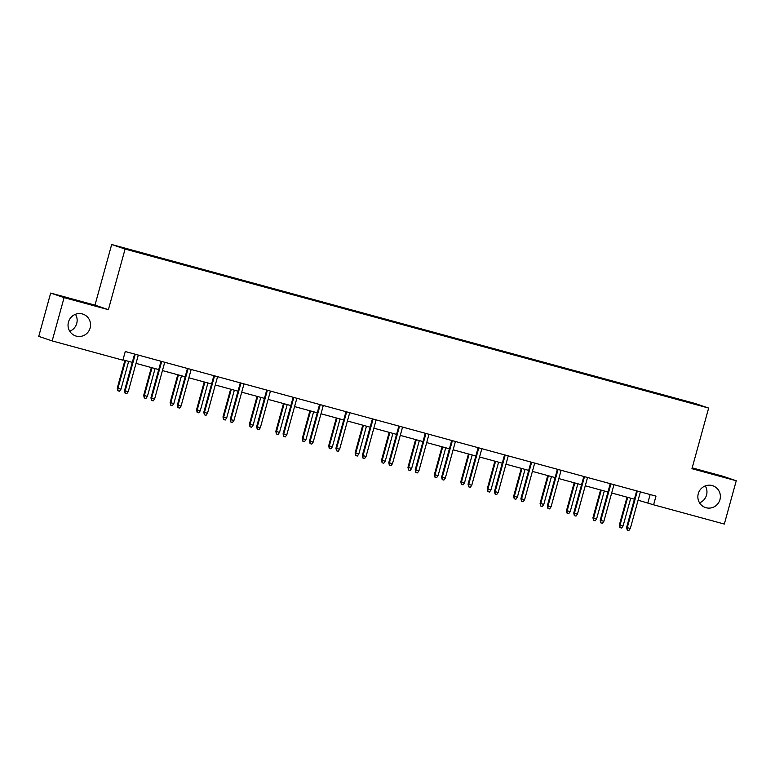 <?xml version="1.0" encoding="UTF-8"?>
<svg xmlns="http://www.w3.org/2000/svg" width="775" height="775" viewBox="0 0 775 775"><rect width="100%" height="100%" fill="white"/><g stroke="black" fill="none" stroke-linecap="round" stroke-linejoin="round"><path stroke-width="1.16" d="M75.456 314.301A11.499 11.237 -71.3 0 1 69.731 331.216M90.142 327.98A11.499 11.237 -71.3 0 1 75.611 335.924A11.499 11.237 -71.3 0 1 68.462 322.08A11.499 11.237 -71.3 0 1 82.993 314.137A11.499 11.237 -71.3 0 1 90.142 327.98M705.269 485.915A11.499 11.237 -71.3 0 1 699.544 502.83M719.956 499.604A11.499 11.237 -71.3 0 1 705.424 507.538A11.499 11.237 -71.3 0 1 698.275 493.694A11.499 11.237 -71.3 0 1 712.806 485.76A11.499 11.237 -71.3 0 1 719.956 499.604M50.675 293.066L64.093 297.61L108.384 309.68L94.976 305.137L50.675 293.066L38.75 336.369L52.167 340.913L122.886 360.181L125.269 351.521L655.989 496.136L653.596 504.796L724.325 524.065L736.25 480.762L722.833 476.218L692.182 467.868M94.976 305.137L111.677 244.503L695.243 403.523L708.65 408.067L125.085 249.056L111.677 244.503M64.093 297.61L52.167 340.913M151.997 256.128L150.805 255.343L159.272 257.649L159.137 258.153M662.548 395.327L152.016 255.76M160.464 258.521L159.272 257.649M160.493 258.065L185.7 264.856L185.564 265.36M186.891 265.718L185.7 264.856M186.92 265.263L212.127 272.054L211.992 272.558M213.319 272.916L212.127 272.054M213.338 272.471L238.555 279.252L238.419 279.756M239.737 280.124L238.555 279.252M239.766 279.668L264.982 286.459L264.837 286.963M266.164 287.322L264.982 286.459M266.193 286.866L291.4 293.657L291.264 294.161M292.592 294.519L291.4 293.657M292.621 294.064L317.827 300.855L317.692 301.359M319.019 301.727L317.827 300.855M319.048 301.272L344.255 308.062L344.119 308.566M345.447 308.925L344.255 308.062M345.466 308.469L370.683 315.26L370.547 315.764M371.864 316.123L370.683 315.26M371.893 315.667L397.11 322.458L396.965 322.962M398.292 323.32L397.11 322.458M398.321 322.875L423.528 329.656L423.392 330.16M424.719 330.528L423.528 329.656M424.748 330.073L449.955 336.863L449.82 337.367M451.147 337.726L449.955 336.863M451.176 337.27L476.383 344.061L476.247 344.565M477.574 344.923L476.383 344.061M477.594 344.478L502.81 351.259L502.675 351.763M503.992 352.131L502.81 351.259M504.021 351.676L529.238 358.467L529.092 358.97M530.42 359.329L529.238 358.467M530.449 358.873L555.656 365.664L555.52 366.168M556.847 366.527L555.656 365.664M556.876 366.071L582.083 372.862L581.947 373.366M583.275 373.734L582.083 372.862M583.304 373.279L608.511 380.07L608.375 380.573M609.702 380.932L608.511 380.07M609.722 380.477L634.938 387.267L634.803 387.771M636.12 388.13L634.938 387.267M636.149 387.674L661.366 394.465L661.22 394.969M662.577 394.882L661.366 394.465M108.384 309.68L125.085 249.056M708.65 408.067L691.949 468.691L736.25 480.762M638.106 500.195L653.596 504.796M122.983 359.832L132.312 362.371M136.022 363.378L158.73 369.568M162.45 370.586L185.157 376.766M188.868 377.783L211.585 383.974M215.295 384.981L238.012 391.172M241.722 392.179L264.44 398.369M268.15 399.387L290.858 405.577M294.577 406.584L317.285 412.775M320.995 413.782L343.713 419.972M347.423 420.99L370.14 427.18M373.85 428.188L396.567 434.378M400.278 435.385L422.985 441.576M426.705 442.593L449.413 448.773M453.123 449.791L475.84 455.981M479.551 456.988L502.268 463.179M505.978 464.186L528.695 470.377M532.406 471.394L555.113 477.584M558.833 478.592L581.541 484.782M585.251 485.789L607.968 491.98M611.678 492.997L634.396 499.187M650.138 494.547L647.852 502.849M636.682 490.875L626.617 527.426L627.266 527.639L637.341 491.059M630.317 528.472L628.874 530.497L627.178 530.032L627.266 527.639L630.317 528.472L640.392 491.892M627.178 530.032L626.617 527.426M623.061 526.022L621.627 528.037L619.932 527.572L619.361 524.966L623.061 526.022L630.734 498.189M619.932 527.572L620.019 525.188L627.682 497.356M619.361 524.966L627.023 497.172M610.254 483.677L600.189 520.219L600.838 520.442L610.923 483.862M603.89 521.275L602.446 523.29L600.751 522.834L600.838 520.442L603.89 521.275L613.965 484.685M600.751 522.834L600.189 520.219M583.827 476.48L573.762 513.021L574.42 513.244L584.495 476.654M577.462 514.077L576.019 516.092L574.333 515.627L574.42 513.244L577.462 514.077L587.547 477.487M574.333 515.627L573.762 513.021M596.643 518.814L595.2 520.839L593.505 520.374L592.943 517.768L596.643 518.814L604.306 490.982M593.505 520.374L593.592 517.981L601.255 490.149M592.943 517.768L600.596 489.974M570.216 511.616L568.773 513.631L567.077 513.176L566.515 510.56L570.216 511.616L577.879 483.784M567.077 513.176L567.164 510.783L574.837 482.951M566.515 510.56L574.168 482.777M557.409 469.272L547.334 505.823L547.993 506.046L558.068 469.456M551.044 506.869L549.601 508.894L547.906 508.429L547.993 506.046L551.044 506.869L561.119 470.289M547.906 508.429L547.334 505.823M543.788 504.418L542.345 506.433L540.65 505.968L540.088 503.363L543.788 504.418L551.451 476.586M540.65 505.968L540.737 503.585L548.409 475.753M540.088 503.363L547.741 475.569M530.982 462.074L520.916 498.616L521.565 498.838L531.64 462.258M524.617 499.672L523.173 501.687L521.478 501.231L521.565 498.838L524.617 499.672L534.692 463.082M521.478 501.231L520.916 498.616M517.361 497.211L515.917 499.236L514.222 498.771L513.66 496.165L517.361 497.211L525.033 469.379M514.222 498.771L514.319 496.387L521.982 468.555M513.66 496.165L521.313 468.371M504.554 454.877L494.489 491.418L495.138 491.641L505.213 455.051M498.189 492.474L496.746 494.489L495.051 494.024L495.138 491.641L498.189 492.474L508.264 455.884M495.051 494.024L494.489 491.418M490.933 490.013L489.5 492.028L487.804 491.573L487.233 488.957L490.933 490.013L498.606 462.181M487.804 491.573L487.892 489.18L495.554 461.348M487.233 488.957L494.896 461.173M478.127 447.669L468.061 484.22L468.71 484.443L478.795 447.853M471.762 485.266L470.318 487.291L468.623 486.826L468.71 484.443L471.762 485.266L481.837 448.686M468.623 486.826L468.061 484.22M464.516 482.815L463.072 484.83L461.377 484.365L460.815 481.759L464.516 482.815L472.178 454.983M461.377 484.365L461.464 481.982L469.127 454.15M460.815 481.759L468.468 453.966M451.699 440.471L441.634 477.022L442.293 477.235L452.368 440.655M445.334 478.068L443.891 480.083L442.205 479.628L442.293 477.235L445.334 478.068L455.419 441.479M442.205 479.628L441.634 477.022M438.088 475.608L436.645 477.632L434.949 477.168L434.387 474.562L438.088 475.608L445.751 447.776M434.949 477.168L435.037 474.784L442.699 446.952M434.387 474.562L442.041 446.768M425.281 433.273L415.206 469.815L415.865 470.037L425.94 433.448M418.907 470.871L417.473 472.886L415.778 472.421L415.865 470.037L418.907 470.871L428.992 434.281M415.778 472.421L415.206 469.815M411.661 468.41L410.217 470.425L408.522 469.97L407.96 467.364L411.661 468.41L419.323 440.578M408.522 469.97L408.609 467.577L416.282 439.745M407.96 467.364L415.613 439.57M398.854 426.066L388.788 462.617L389.438 462.84L399.512 426.25M392.489 463.673L391.046 465.688L389.35 465.223L389.438 462.84L392.489 463.673L402.564 427.083M389.35 465.223L388.788 462.617M385.233 461.212L383.79 463.227L382.094 462.772L381.532 460.156L385.233 461.212L392.906 433.38M382.094 462.772L382.191 460.379L389.854 432.547M381.532 460.156L389.186 432.363M372.426 418.868L362.361 455.419L363.01 455.632L373.085 419.052M366.062 456.465L364.618 458.49L362.923 458.025L363.01 455.632L366.062 456.465L376.137 419.885M362.923 458.025L362.361 455.419M358.806 454.014L357.372 456.029L355.677 455.564L355.105 452.958L358.806 454.014L366.478 426.182M355.677 455.564L355.764 453.181L363.427 425.349M355.105 452.958L362.768 425.165M345.999 411.67L335.933 448.212L336.582 448.434L346.667 411.854M339.634 449.267L338.191 451.282L336.495 450.827L336.582 448.434L339.634 449.267L349.709 412.678M336.495 450.827L335.933 448.212M332.388 446.807L330.944 448.832L329.249 448.367L328.687 445.761L332.388 446.807L340.051 418.975M329.249 448.367L329.336 445.983L336.999 418.142M328.687 445.761L336.34 417.967M319.571 404.472L309.506 441.014L310.165 441.237L320.24 404.647M313.207 442.07L311.763 444.085L310.068 443.62L310.165 441.237L313.207 442.07L323.291 405.48M310.068 443.62L309.506 441.014M305.96 439.609L304.517 441.624L302.822 441.169L302.26 438.553L305.96 439.609L313.623 411.777M302.822 441.169L302.909 438.776L310.572 410.944M302.26 438.553L309.913 410.769M293.144 397.265L283.078 433.816L283.737 434.039L293.812 397.449M286.779 434.862L285.345 436.887L283.65 436.422L283.737 434.039L286.779 434.862L296.864 398.282M283.65 436.422L283.078 433.816M279.533 432.411L278.089 434.426L276.394 433.961L275.832 431.355L279.533 432.411L287.196 404.579M276.394 433.961L276.481 431.578L284.154 403.746M275.832 431.355L283.485 403.562M266.726 390.067L256.661 426.608L257.31 426.831L267.385 390.251M260.361 427.664L258.918 429.679L257.222 429.224L257.31 426.831L260.361 427.664L270.436 391.075M257.222 429.224L256.661 426.608M253.105 425.204L251.662 427.228L249.967 426.763L249.405 424.157L253.105 425.204L260.778 397.372M249.967 426.763L250.054 424.38L257.726 396.548M249.405 424.157L257.058 396.364M240.298 382.869L230.233 419.411L230.882 419.633L240.957 383.044M233.934 420.467L232.49 422.482L230.795 422.017L230.882 419.633L233.934 420.467L244.009 383.877M230.795 422.017L230.233 419.411M226.678 418.006L225.244 420.021L223.549 419.566L222.977 416.95L226.678 418.006L234.35 390.174M223.549 419.566L223.636 417.173L231.299 389.341M222.977 416.95L230.64 389.166M213.871 375.662L203.806 412.213L204.455 412.436L214.539 375.846M207.506 413.259L206.063 415.284L204.368 414.819L204.455 412.436L207.506 413.259L217.581 376.679M204.368 414.819L203.806 412.213M200.26 410.808L198.817 412.823L197.121 412.358L196.559 409.752L200.26 410.808L207.923 382.976M197.121 412.358L197.208 409.975L204.871 382.143M196.559 409.752L204.213 381.959M187.443 368.464L177.378 405.015L178.037 405.228L188.112 368.648M181.079 406.061L179.635 408.076L177.94 407.621L178.037 405.228L181.079 406.061L191.163 369.481M177.94 407.621L177.378 405.015M173.833 403.601L172.389 405.625L170.694 405.16L170.132 402.554L173.833 403.601L181.495 375.768M170.694 405.16L170.781 402.777L178.444 374.945M170.132 402.554L177.785 374.761M161.016 361.266L150.951 397.808L151.609 398.03L161.684 361.441M154.651 398.863L153.218 400.878L151.522 400.423L151.609 398.03L154.651 398.863L164.736 362.274M151.522 400.423L150.951 397.808M147.405 396.403L145.962 398.418L144.266 397.963L143.704 395.357L147.405 396.403L155.068 368.571M144.266 397.963L144.353 395.57L152.026 367.738M143.704 395.357L151.358 367.563M134.598 354.059L124.533 390.61L125.182 390.832L135.257 354.243M128.233 391.666L126.79 393.681L125.095 393.216L125.182 390.832L128.233 391.666L138.308 355.076M125.095 393.216L124.533 390.61M120.977 389.205L119.534 391.22L117.839 390.765L117.277 388.149L120.977 389.205L128.65 361.373M117.839 390.765L117.926 388.372L125.598 360.54M117.277 388.149L124.93 360.356"/></g></svg>
